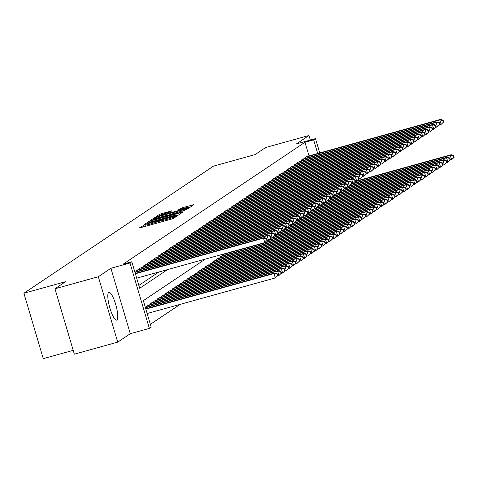 <?xml version="1.0" encoding="UTF-8"?>
<svg xmlns="http://www.w3.org/2000/svg" width="478" height="478" viewBox="0 0 478 478"><rect width="100%" height="100%" fill="white"/><g stroke="black" fill="none" stroke-linecap="round" stroke-linejoin="round"><path stroke-width="0.72" d="M144.661 224.797L139.385 227.863L140.723 227.636L171.369 219.127L173.436 218.41L177.266 215.841L174.386 216.839A5.808 0.424 -16.5 0 1 167.784 219.121L165.227 219.832A5.808 0.424 -16.5 0 1 160.817 220.711A5.808 0.424 -16.5 0 1 160.937 220.573L158.553 221.236A5.808 0.424 -16.5 0 1 151.95 223.519L149.399 224.23A5.808 0.424 -16.5 0 1 144.983 225.102A5.808 0.424 -16.5 0 1 145.103 224.965L145.623 224.606L144.661 224.797M108.709 292.44A14.418 3.286 74.5 0 0 109.773 307.635A14.418 3.286 74.5 0 0 116.65 320.129A14.418 3.286 74.5 0 0 116.877 320.021A14.418 3.286 74.5 0 0 115.807 304.833A14.418 3.286 74.5 0 0 108.936 292.339A14.418 3.286 74.5 0 0 108.709 292.44M171.883 210.792L159.879 214.12L155.625 216.976L156.969 216.743L189.676 207.524L193.966 204.626L182.202 207.781L178.282 209.758L184.813 208.055A4.852 0.353 -16.5 0 1 188.499 207.327A4.852 0.353 -16.5 0 1 182.883 209.352L162.705 214.951A4.852 0.353 -16.5 0 1 159.019 215.686A4.852 0.353 -16.5 0 1 164.635 213.66L170.06 212.011L171.883 210.792M309.021 155.912L304.982 142.265L313.652 139.857L315.492 138.626L319.728 152.942M54.97 288.766L98.331 276.732L117.708 342.14L74.341 354.174L54.97 288.766L65.528 281.685L23.9 293.247L213.439 166.159L255.067 154.603L265.631 147.523L308.991 135.483L296.408 143.92L315.492 138.626M117.708 342.14L130.285 333.704L110.908 268.295L98.331 276.732M110.908 268.295L129.992 262.996L131.826 261.765L139.684 288.282L167.545 269.604M304.982 142.265L123.157 264.173L131.826 261.765M150.731 220.926L148.67 221.643L144.416 224.493L145.754 224.26L176.4 215.751L178.461 215.04L182.757 212.142L150.731 220.926L151.024 221.923M150.02 220.734L154.274 217.878L156.336 217.167L188.362 208.384L184.442 210.362L169.947 214.526L168.704 215.381L170.084 215.106L182.518 211.856L150.038 220.794M310.341 140.054L308.991 135.483M138.226 269.712L135.949 270.954L136.176 271.725M141.894 267.25L139.624 268.493L139.851 269.257M145.569 264.788L143.298 266.031L143.525 266.796M149.244 262.32L146.967 263.569L147.2 264.334M152.918 259.859L150.642 261.108L150.869 261.872M156.587 257.397L154.316 258.64L154.543 259.411M160.261 254.935L157.991 256.178L158.218 256.943M163.936 252.474L161.666 253.716L161.893 254.481M167.611 250.012L165.334 251.255L165.561 252.02M171.285 247.544L169.009 248.793L169.236 249.558M174.954 245.083L172.683 246.325L172.911 247.096M178.629 242.621L176.358 243.864L176.585 244.634M182.303 240.159L180.027 241.402L180.254 242.167M185.978 237.697L183.701 238.94L183.928 239.705M189.647 235.23L187.376 236.479L187.603 237.243M193.321 232.768L191.051 234.011L191.278 234.782M196.996 230.306L194.725 231.549L194.952 232.32M200.67 227.845L198.394 229.087L198.621 229.852M204.339 225.383L202.069 226.626L202.296 227.391M208.014 222.915L205.743 224.164L205.97 224.929M211.688 220.454L209.418 221.696L209.645 222.467M215.363 217.992L213.086 219.235L213.313 220.005M219.038 215.53L216.761 216.773L216.988 217.538M222.706 213.069L220.436 214.311L220.663 215.076M226.381 210.601L224.11 211.85L224.337 212.614M230.055 208.139L227.779 209.388L228.006 210.153M233.73 205.677L231.454 206.92L231.681 207.691M237.399 203.216L235.128 204.459L235.355 205.223M241.073 200.754L238.803 201.997L239.03 202.762M244.748 198.286L242.477 199.535L242.704 200.3M248.423 195.825L246.146 197.073L246.373 197.838M252.097 193.363L249.821 194.606L250.048 195.377M255.766 190.901L253.495 192.144L253.722 192.909M259.44 188.44L257.17 189.682L257.397 190.447M263.115 185.978L260.839 187.221L261.066 187.985M266.79 183.51L264.513 184.759L264.74 185.524M270.458 181.048L268.188 182.291L268.415 183.062M274.133 178.587L271.863 179.83L272.09 180.6M277.808 176.125L275.531 177.368L275.758 178.133M281.482 173.663L279.206 174.906L279.433 175.671M285.151 171.196L282.88 172.444L283.107 173.209M288.826 168.734L286.555 169.977L286.782 170.748M292.5 166.272L290.23 167.515L290.457 168.286M296.175 163.811L293.898 165.053L294.125 165.818M299.849 161.349L297.573 162.592L297.8 163.356M303.518 158.881L301.248 160.13L301.475 160.895M138.841 285.438L158.869 272.012M305.149 158.433L304.922 157.662L307.193 156.42M150.361 324.329L180.134 304.372M146.65 307.079L146.423 306.314L148.694 305.066M150.325 304.617L150.098 303.847L152.368 302.604M154 302.156L153.773 301.385L156.043 300.142M157.668 299.688L157.441 298.923L159.718 297.68M161.343 297.226L161.116 296.462L163.386 295.219M165.018 294.765L164.791 294L167.061 292.751M168.692 292.303L168.465 291.532L170.736 290.289M172.361 289.841L172.134 289.071L174.41 287.828M176.035 287.374L175.808 286.609L178.085 285.366M179.71 284.912L179.483 284.147L181.754 282.904M183.385 282.45L183.158 281.685L185.428 280.437M187.053 279.989L186.826 279.218L189.103 277.975M190.728 277.527L190.501 276.756L192.777 275.513M194.403 275.059L194.176 274.294L196.446 273.052M198.077 272.597L197.85 271.833L200.121 270.59M201.752 270.136L201.525 269.371L203.795 268.122M205.421 267.674L205.193 266.909L207.47 265.66M209.095 265.212L208.868 264.442L211.139 263.199M212.77 262.745L212.543 261.98L214.813 260.737M216.444 260.283L216.217 259.518L218.488 258.275M220.113 257.821L219.886 257.056L222.162 255.814M223.788 255.36L223.561 254.595L224.941 253.669M23.9 293.247L43.277 358.655L73.206 350.344M205.301 259.118L143.346 300.656L151.203 327.173L149.363 328.404L129.992 262.996M130.285 333.704L149.363 328.404M317.697 153.504L313.652 139.857M177.708 215.351L177.272 215.47M147.194 223.567L176.997 215.082A5.808 0.424 -16.5 0 0 177.117 214.951A5.808 0.424 -16.5 0 0 172.707 215.823L154.316 220.932A5.808 0.424 -16.5 0 0 147.714 223.214L147.194 223.567M167.826 215.889L168.776 215.626M159.114 217.394A4.852 0.353 -16.5 0 0 153.498 219.42A4.852 0.353 -16.5 0 0 157.184 218.685L166.356 216.002L167.605 215.148L159.114 217.394M277.784 275.573L277.258 273.804L276.893 274.049L277.419 275.818L277.784 275.573L275.28 277.957L273.972 273.536L274.886 272.92L145.748 308.77M147.158 313.526L275.28 277.957L277.419 275.818M145.85 309.105L273.972 273.536L276.893 274.049M274.886 272.92L277.258 273.804M267.31 240.219L266.79 238.45L266.419 238.695L266.945 240.464L267.31 240.219L264.806 242.597L263.498 238.181L135.376 273.751M266.419 238.695L263.498 238.181L264.418 237.566L135.28 273.416M266.945 240.464L264.806 242.597L136.684 278.166M266.79 238.45L264.418 237.566M281.458 273.111L280.933 271.343L280.568 271.588L281.088 273.356L281.458 273.111L278.955 275.495L277.64 271.074L278.56 270.458L145.354 307.438M277.491 275.896L278.955 275.495L281.088 273.356M145.455 307.772L277.64 271.074L280.568 271.588M278.56 270.458L280.933 271.343M285.133 270.65L284.607 268.881L284.237 269.126L284.763 270.895L285.133 270.65L282.623 273.028L281.315 268.612L282.235 267.997L147.983 305.263M281.166 273.434L282.623 273.028L284.763 270.895M147.069 305.878L281.315 268.612L284.237 269.126M282.235 267.997L284.607 268.881M288.802 268.182L288.282 266.413L287.911 266.664L288.437 268.433L288.802 268.182L286.298 270.566L284.99 266.144L285.91 265.529L151.657 302.801M284.84 270.972L286.298 270.566L288.437 268.433M150.737 303.416L284.99 266.144L287.911 266.664M285.91 265.529L288.282 266.413M292.476 265.72L291.95 263.952L291.586 264.197L292.112 265.965L292.476 265.72L289.973 268.104L288.664 263.683L289.578 263.067L155.332 300.339M288.509 268.511L289.973 268.104L292.112 265.965M154.412 300.955L288.664 263.683L291.586 264.197M289.578 263.067L291.95 263.952M270.984 237.751L270.458 235.989L270.094 236.234L270.62 238.002L270.984 237.751L268.481 240.135L267.172 235.72L134.981 272.418M270.094 236.234L267.172 235.72L268.086 235.104L134.886 272.084M270.62 238.002L268.481 240.135L267.017 240.542M270.458 235.989L268.086 235.104M274.659 235.29L274.133 233.521L273.769 233.772L274.288 235.535L274.659 235.29L272.155 237.674L270.841 233.252L136.594 270.524M273.769 233.772L270.841 233.252L271.761 232.637L137.509 269.909M274.288 235.535L272.155 237.674L270.691 238.08M274.133 233.521L271.761 232.637M278.333 232.828L277.808 231.059L277.437 231.304L277.963 233.073L278.333 232.828L275.824 235.212L274.515 230.79L140.269 268.062M277.437 231.304L274.515 230.79L275.436 230.175L141.183 267.447M277.963 233.073L275.824 235.212L274.366 235.618M277.808 231.059L275.436 230.175M282.002 230.366L281.482 228.598L281.112 228.843L281.638 230.611L282.002 230.366L279.499 232.75L278.19 228.329L143.938 265.601M281.112 228.843L278.19 228.329L279.11 227.713L144.858 264.985M281.638 230.611L279.499 232.75L278.041 233.156M281.482 228.598L279.11 227.713M296.151 263.259L295.625 261.49L295.261 261.735L295.78 263.503L296.151 263.259L293.647 265.643L292.339 261.221L293.253 260.606L159.007 297.878M292.183 266.049L293.647 265.643L295.78 263.503M158.087 298.493L292.339 261.221L295.261 261.735M293.253 260.606L295.625 261.49M285.677 227.904L285.151 226.136L284.786 226.381L285.312 228.149L285.677 227.904L283.173 230.282L281.865 225.867L147.612 263.139M284.786 226.381L281.865 225.867L282.779 225.252L148.533 262.524M285.312 228.149L283.173 230.282L281.709 230.689M285.151 226.136L282.779 225.252M299.826 260.797L299.3 259.028L298.935 259.273L299.455 261.042L299.826 260.797L297.316 263.181L296.007 258.759L296.928 258.144L162.675 295.416M295.858 263.581L297.316 263.181L299.455 261.042M161.761 296.031L296.007 258.759L298.935 259.273M296.928 258.144L299.3 259.028M289.351 225.437L288.826 223.674L288.461 223.919L288.981 225.688L289.351 225.437L286.848 227.821L285.539 223.405L151.287 260.671M288.461 223.919L285.539 223.405L286.453 222.79L152.207 260.056M288.981 225.688L286.848 227.821L285.384 228.227M288.826 223.674L286.453 222.79M303.494 258.335L302.974 256.567L302.604 256.811L303.13 258.58L303.494 258.335L300.991 260.713L299.682 256.298L300.602 255.682L166.35 292.948M299.533 261.119L300.991 260.713L303.13 258.58M165.43 293.57L299.682 256.298L302.604 256.811M300.602 255.682L302.974 256.567M293.026 222.975L292.5 221.206L292.13 221.457L292.656 223.22L293.026 222.975L290.516 225.359L289.208 220.938L154.962 258.21M292.13 221.457L289.208 220.938L290.128 220.322L155.876 257.594M292.656 223.22L290.516 225.359L289.059 225.765M292.5 221.206L290.128 220.322M307.169 255.867L306.649 254.105L306.279 254.35L306.804 256.118L307.169 255.867L304.665 258.251L303.357 253.836L304.277 253.215L170.025 290.487M303.201 258.658L304.665 258.251L306.804 256.118M169.104 291.102L303.357 253.836L306.279 254.35M304.277 253.215L306.649 254.105M296.695 220.513L296.175 218.745L295.804 218.99L296.33 220.758L296.695 220.513L294.191 222.897L292.883 218.476L158.63 255.748M295.804 218.99L292.883 218.476L293.803 217.86L159.55 255.133M296.33 220.758L294.191 222.897L292.733 223.304M296.175 218.745L293.803 217.86M310.843 253.406L310.318 251.637L309.953 251.888L310.473 253.651L310.843 253.406L308.34 255.79L307.031 251.368L307.946 250.753L173.699 288.025M306.876 256.196L308.34 255.79L310.473 253.651M172.779 288.64L307.031 251.368L309.953 251.888M307.946 250.753L310.318 251.637M300.369 218.052L299.849 216.283L299.479 216.528L300.005 218.297L300.369 218.052L297.866 220.436L296.557 216.014L162.305 253.286M299.479 216.528L296.557 216.014L297.477 215.399L163.225 252.671M300.005 218.297L297.866 220.436L296.402 220.842M299.849 216.283L297.477 215.399M314.518 250.944L313.992 249.175L313.628 249.42L314.148 251.189L314.518 250.944L312.009 253.328L310.7 248.907L311.62 248.291L177.368 285.563M310.551 253.734L312.009 253.328L314.148 251.189M176.454 286.179L310.7 248.907L313.628 249.42M311.62 248.291L313.992 249.175M304.044 215.59L303.518 213.821L303.154 214.066L303.673 215.835L304.044 215.59L301.54 217.968L300.232 213.552L165.98 250.825M303.154 214.066L300.232 213.552L301.146 212.937L166.9 250.209M303.673 215.835L301.54 217.968L300.076 218.374M303.518 213.821L301.146 212.937M318.187 248.482L317.667 246.714L317.296 246.959L317.822 248.727L318.187 248.482L315.683 250.866L314.375 246.445L315.295 245.829L181.043 283.101M314.225 251.267L315.683 250.866L317.822 248.727M180.122 283.717L314.375 246.445L317.296 246.959M315.295 245.829L317.667 246.714M307.718 213.128L307.193 211.36L306.828 211.605L307.348 213.373L307.718 213.128L305.209 215.506L303.9 211.091L169.654 248.357M306.828 211.605L303.9 211.091L304.821 210.475L170.568 247.741M307.348 213.373L305.209 215.506L303.751 215.913M307.193 211.36L304.821 210.475M321.861 246.021L321.341 244.252L320.971 244.497L321.497 246.266L321.861 246.021L319.358 248.399L318.049 243.983L318.969 243.368L184.717 280.64M317.9 248.805L319.358 248.399L321.497 246.266M183.797 281.255L318.049 243.983L320.971 244.497M318.969 243.368L321.341 244.252M311.387 210.661L310.867 208.892L310.497 209.143L311.023 210.912L311.387 210.661L308.884 213.045L307.575 208.623L173.323 245.895M310.497 209.143L307.575 208.623L308.495 208.008L174.243 245.28M311.023 210.912L308.884 213.045L307.426 213.451M310.867 208.892L308.495 208.008M325.536 243.553L325.01 241.79L324.646 242.035L325.171 243.804L325.536 243.553L323.032 245.937L321.724 241.521L322.638 240.9L188.392 278.172M321.569 246.343L323.032 245.937L325.171 243.804M187.472 278.788L321.724 241.521L324.646 242.035M322.638 240.9L325.01 241.79M329.211 241.091L328.685 239.323L328.32 239.574L328.84 241.336L329.211 241.091L326.707 243.475L325.393 239.054L326.313 238.438L192.06 275.71M325.243 243.882L326.707 243.475L328.84 241.336M191.146 276.326L325.393 239.054L328.32 239.574M326.313 238.438L328.685 239.323M332.885 238.63L332.359 236.861L331.989 237.106L332.515 238.875L332.885 238.63L330.376 241.014L329.067 236.592L329.987 235.977L195.735 273.249M328.918 241.42L330.376 241.014L332.515 238.875M194.821 273.864L329.067 236.592L331.989 237.106M329.987 235.977L332.359 236.861M336.554 236.168L336.034 234.399L335.664 234.644L336.189 236.413L336.554 236.168L334.05 238.552L332.742 234.13L333.662 233.515L199.41 270.787M332.592 238.952L334.05 238.552L336.189 236.413M198.489 271.402L332.742 234.13L335.664 234.644M333.662 233.515L336.034 234.399M340.228 233.706L339.703 231.938L339.338 232.183L339.864 233.951L340.228 233.706L337.725 236.084L336.416 231.669L337.331 231.053L203.084 268.325M336.261 236.491L337.725 236.084L339.864 233.951M202.164 268.941L336.416 231.669L339.338 232.183M337.331 231.053L339.703 231.938M343.903 231.238L343.377 229.476L343.013 229.721L343.533 231.489L343.903 231.238L341.4 233.623L340.091 229.207L341.005 228.592L206.759 265.858M339.936 234.029L341.4 233.623L343.533 231.489M205.839 266.473L340.091 229.207L343.013 229.721M341.005 228.592L343.377 229.476M347.578 228.777L347.052 227.008L346.687 227.259L347.207 229.022L347.578 228.777L345.068 231.161L343.76 226.739L344.68 226.124L210.428 263.396M343.61 231.567L345.068 231.161L347.207 229.022M209.513 264.011L343.76 226.739L346.687 227.259M344.68 226.124L347.052 227.008M351.246 226.315L350.727 224.546L350.356 224.791L350.882 226.56L351.246 226.315L348.743 228.699L347.434 224.278L348.354 223.662L214.102 260.934M347.285 229.105L348.743 228.699L350.882 226.56M213.182 261.55L347.434 224.278L350.356 224.791M348.354 223.662L350.727 224.546M354.921 223.853L354.401 222.085L354.031 222.33L354.557 224.098L354.921 223.853L352.417 226.237L351.109 221.816L352.029 221.2L217.777 258.473M350.96 226.644L352.417 226.237L354.557 224.098M216.857 259.088L351.109 221.816L354.031 222.33M352.029 221.2L354.401 222.085M358.596 221.392L358.07 219.623L357.705 219.868L358.225 221.637L358.596 221.392L356.092 223.77L354.784 219.354L355.698 218.739L221.451 256.011M354.628 224.176L356.092 223.77L358.225 221.637M220.531 256.626L354.784 219.354L357.705 219.868M355.698 218.739L358.07 219.623M362.27 218.924L361.744 217.161L361.38 217.406L361.9 219.175L362.27 218.924L359.761 221.308L358.452 216.893L359.372 216.277L264.985 242.477M358.303 221.714L359.761 221.308L361.9 219.175M224.206 254.159L358.452 216.893L361.38 217.406M359.372 216.277L361.744 217.161M365.945 216.462L365.419 214.694L365.049 214.945L365.574 216.713L365.945 216.462L363.435 218.846L362.127 214.425L363.047 213.809L268.66 240.016M361.977 219.253L363.435 218.846L365.574 216.713M266.67 240.93L362.127 214.425L365.049 214.945M363.047 213.809L365.419 214.694M369.614 214.001L369.094 212.232L368.723 212.477L369.249 214.246L369.614 214.001L367.11 216.385L365.801 211.963L366.722 211.348L272.335 237.554M365.652 216.791L367.11 216.385L369.249 214.246M270.345 238.468L365.801 211.963L368.723 212.477M366.722 211.348L369.094 212.232M373.288 211.539L372.762 209.77L372.398 210.015L372.924 211.784L373.288 211.539L370.785 213.923L369.476 209.501L370.39 208.886L276.009 235.092M369.321 214.329L370.785 213.923L372.924 211.784M274.019 236.001L369.476 209.501L372.398 210.015M370.39 208.886L372.762 209.77M376.963 209.077L376.437 207.309L376.072 207.554L376.592 209.322L376.963 209.077L374.459 211.461L373.145 207.04L374.065 206.424L279.678 232.625M372.995 211.862L374.459 211.461L376.592 209.322M277.694 233.539L373.145 207.04L376.072 207.554M374.065 206.424L376.437 207.309M380.637 206.616L380.112 204.847L379.741 205.092L380.267 206.86L380.637 206.616L378.128 208.994L376.819 204.578L377.74 203.963L283.352 230.163M376.67 209.4L378.128 208.994L380.267 206.86M281.363 231.077L376.819 204.578L379.741 205.092M377.74 203.963L380.112 204.847M384.306 204.148L383.786 202.379L383.416 202.63L383.942 204.399L384.306 204.148L381.803 206.532L380.494 202.11L381.414 201.495L287.027 227.701M380.345 206.938L381.803 206.532L383.942 204.399M285.037 228.615L380.494 202.11L383.416 202.63M381.414 201.495L383.786 202.379M387.981 201.686L387.455 199.918L387.09 200.163L387.616 201.931L387.981 201.686L385.477 204.07L384.169 199.649L385.083 199.033L290.702 225.24M384.013 204.476L385.477 204.07L387.616 201.931M288.712 226.154L384.169 199.649L387.09 200.163M385.083 199.033L387.455 199.918M391.655 199.224L391.129 197.456L390.765 197.701L391.285 199.469L391.655 199.224L389.152 201.608L387.843 197.187L388.757 196.572L294.37 222.778M387.688 202.015L389.152 201.608L391.285 199.469M292.387 223.686L387.843 197.187L390.765 197.701M388.757 196.572L391.129 197.456M395.33 196.763L394.804 194.994L394.44 195.239L394.959 197.008L395.33 196.763L392.82 199.147L391.512 194.725L392.432 194.11L298.045 220.31M391.363 199.547L392.82 199.147L394.959 197.008M296.055 221.224L391.512 194.725L394.44 195.239M392.432 194.11L394.804 194.994M398.999 194.301L398.479 192.532L398.108 192.777L398.634 194.546L398.999 194.301L396.495 196.679L395.187 192.264L396.107 191.648L301.72 217.849M395.037 197.085L396.495 196.679L398.634 194.546M299.73 218.763L395.187 192.264L398.108 192.777M396.107 191.648L398.479 192.532M402.673 191.833L402.153 190.071L401.783 190.316L402.309 192.084L402.673 191.833L400.17 194.217L398.861 189.802L399.781 189.18L305.394 215.387M398.712 194.624L400.17 194.217L402.309 192.084M303.405 216.301L398.861 189.802L401.783 190.316M399.781 189.18L402.153 190.071M406.348 189.372L405.822 187.603L405.458 187.854L405.983 189.617L406.348 189.372L403.844 191.756L402.536 187.334L403.45 186.719L309.063 212.925M402.38 192.162L403.844 191.756L405.983 189.617M307.079 213.839L402.536 187.334L405.458 187.854M403.45 186.719L405.822 187.603M410.022 186.91L409.497 185.141L409.132 185.386L409.652 187.155L410.022 186.91L407.519 189.294L406.204 184.872L407.125 184.257L312.737 210.463M406.055 189.7L407.519 189.294L409.652 187.155M310.754 211.372L406.204 184.872L409.132 185.386M407.125 184.257L409.497 185.141M413.697 184.448L413.171 182.68L412.801 182.925L413.327 184.693L413.697 184.448L411.188 186.832L409.879 182.411L410.799 181.795L316.412 207.996M409.73 187.233L411.188 186.832L413.327 184.693M314.422 208.91L409.879 182.411L412.801 182.925M410.799 181.795L413.171 182.68M417.366 181.987L416.846 180.218L416.475 180.463L417.001 182.232L417.366 181.987L414.862 184.365L413.554 179.949L414.474 179.334L320.087 205.534M413.404 184.771L414.862 184.365L417.001 182.232M318.097 206.448L413.554 179.949L416.475 180.463M414.474 179.334L416.846 180.218M421.04 179.519L420.515 177.756L420.15 178.001L420.676 179.77L421.04 179.519L418.537 181.903L417.228 177.487L418.142 176.866L323.761 203.072M417.073 182.309L418.537 181.903L420.676 179.77M321.772 203.987L417.228 177.487L420.15 178.001M418.142 176.866L420.515 177.756M424.715 177.057L424.189 175.289L423.825 175.54L424.345 177.302L424.715 177.057L422.211 179.441L420.897 175.02L421.817 174.404L327.43 200.611M420.748 179.847L422.211 179.441L424.345 177.302M325.446 201.525L420.897 175.02L423.825 175.54M421.817 174.404L424.189 175.289M428.39 174.595L427.864 172.827L427.493 173.072L428.019 174.84L428.39 174.595L425.88 176.98L424.572 172.558L425.492 171.943L331.105 198.149M424.422 177.386L425.88 176.98L428.019 174.84M329.115 199.057L424.572 172.558L427.493 173.072M425.492 171.943L427.864 172.827M432.058 172.134L431.538 170.365L431.168 170.61L431.694 172.379L432.058 172.134L429.555 174.518L428.246 170.096L429.166 169.481L334.779 195.687M428.097 174.918L429.555 174.518L431.694 172.379M332.79 196.595L428.246 170.096L431.168 170.61M429.166 169.481L431.538 170.365M435.733 169.672L435.213 167.903L434.843 168.148L435.368 169.917L435.733 169.672L433.229 172.05L431.921 167.635L432.841 167.019L338.454 193.22M431.765 172.456L433.229 172.05L435.368 169.917M336.464 194.134L431.921 167.635L434.843 168.148M432.841 167.019L435.213 167.903M439.407 167.204L438.882 165.442L438.517 165.687L439.037 167.455L439.407 167.204L436.904 169.588L435.595 165.173L436.51 164.557L342.123 190.758M435.44 169.995L436.904 169.588L439.037 167.455M340.139 191.672L435.595 165.173L438.517 165.687M436.51 164.557L438.882 165.442M443.082 164.743L442.556 162.974L442.192 163.225L442.712 164.988L443.082 164.743L440.573 167.127L439.264 162.705L440.184 162.09L345.797 188.296M439.115 167.533L440.573 167.127L442.712 164.988M343.807 189.21L439.264 162.705L442.192 163.225M440.184 162.09L442.556 162.974M446.751 162.281L446.231 160.512L445.86 160.757L446.386 162.526L446.751 162.281L444.247 164.665L442.939 160.244L443.859 159.628L349.472 185.834M442.789 165.071L444.247 164.665L446.386 162.526M347.482 186.743L442.939 160.244L445.86 160.757M443.859 159.628L446.231 160.512M450.425 159.819L449.906 158.051L449.535 158.296L450.061 160.064L450.425 159.819L447.922 162.203L446.613 157.782L447.533 157.166L353.146 183.373M446.464 162.61L447.922 162.203L450.061 160.064M351.157 184.281L446.613 157.782L449.535 158.296M447.533 157.166L449.906 158.051M454.1 157.358L453.574 155.589L453.21 155.834L453.736 157.603L454.1 157.358L451.596 159.736L450.288 155.32L451.202 154.705L356.815 180.905M450.133 160.142L451.596 159.736L453.736 157.603M354.831 181.819L450.288 155.32L453.21 155.834M451.202 154.705L453.574 155.589M315.062 208.199L314.542 206.43L314.171 206.675L314.697 208.444L315.062 208.199L312.558 210.583L311.25 206.161L176.997 243.433M314.171 206.675L311.25 206.161L312.17 205.546L177.918 242.818M314.697 208.444L312.558 210.583L311.1 210.989M314.542 206.43L312.17 205.546M318.736 205.737L318.211 203.969L317.846 204.214L318.372 205.982L318.736 205.737L316.233 208.121L314.924 203.7L180.672 240.972M317.846 204.214L314.924 203.7L315.839 203.084L181.592 240.356M318.372 205.982L316.233 208.121L314.769 208.528M318.211 203.969L315.839 203.084M322.411 203.275L321.885 201.507L321.521 201.752L322.041 203.52L322.411 203.275L319.907 205.66L318.593 201.238L184.347 238.51M321.521 201.752L318.593 201.238L319.513 200.623L185.261 237.895M322.041 203.52L319.907 205.66L318.444 206.06M321.885 201.507L319.513 200.623M326.086 200.814L325.56 199.045L325.189 199.29L325.715 201.059L326.086 200.814L323.576 203.192L322.268 198.776L188.021 236.042M325.189 199.29L322.268 198.776L323.188 198.161L188.935 235.427M325.715 201.059L323.576 203.192L322.118 203.598M325.56 199.045L323.188 198.161M329.754 198.346L329.234 196.578L328.864 196.828L329.39 198.597L329.754 198.346L327.251 200.73L325.942 196.309L191.69 233.581M328.864 196.828L325.942 196.309L326.862 195.693L192.61 232.965M329.39 198.597L327.251 200.73L325.793 201.136M329.234 196.578L326.862 195.693M333.429 195.884L332.903 194.116L332.539 194.367L333.064 196.129L333.429 195.884L330.925 198.268L329.617 193.847L195.365 231.119M332.539 194.367L329.617 193.847L330.531 193.231L196.285 230.504M333.064 196.129L330.925 198.268L329.462 198.675M332.903 194.116L330.531 193.231M337.104 193.423L336.578 191.654L336.213 191.899L336.733 193.668L337.104 193.423L334.6 195.807L333.291 191.385L199.039 228.657M336.213 191.899L333.291 191.385L334.206 190.77L199.959 228.042M336.733 193.668L334.6 195.807L333.136 196.213M336.578 191.654L334.206 190.77M340.778 190.961L340.252 189.192L339.888 189.437L340.408 191.206L340.778 190.961L338.269 193.345L336.96 188.924L202.714 226.196M339.888 189.437L336.96 188.924L337.88 188.308L203.628 225.58M340.408 191.206L338.269 193.345L336.811 193.745M340.252 189.192L337.88 188.308M344.447 188.499L343.927 186.731L343.557 186.976L344.082 188.744L344.447 188.499L341.943 190.877L340.635 186.462L206.382 223.734M343.557 186.976L340.635 186.462L341.555 185.846L207.303 223.112M344.082 188.744L341.943 190.877L340.485 191.284M343.927 186.731L341.555 185.846M348.121 186.032L347.602 184.269L347.231 184.514L347.757 186.283L348.121 186.032L345.618 188.416L344.309 184L210.057 221.266M347.231 184.514L344.309 184L345.23 183.379L210.977 220.651M347.757 186.283L345.618 188.416L344.154 188.822M347.602 184.269L345.23 183.379M351.796 183.57L351.27 181.801L350.906 182.052L351.426 183.815L351.796 183.57L349.293 185.954L347.984 181.532L213.732 218.805M350.906 182.052L347.984 181.532L348.898 180.917L214.652 218.189M351.426 183.815L349.293 185.954L347.829 186.36M351.27 181.801L348.898 180.917M355.471 181.108L354.945 179.34L354.58 179.585L355.1 181.353L355.471 181.108L352.961 183.492L351.653 179.071L217.406 216.343M354.58 179.585L351.653 179.071L352.573 178.455L218.321 215.727M355.1 181.353L352.961 183.492L351.503 183.899M354.945 179.34L352.573 178.455M359.139 178.647L358.62 176.878L358.249 177.123L358.775 178.892L359.139 178.647L356.636 181.031L355.327 176.609L221.075 213.881M358.249 177.123L355.327 176.609L356.247 175.994L221.995 213.266M358.775 178.892L356.636 181.031L355.178 181.431M358.62 176.878L356.247 175.994M362.814 176.185L362.294 174.416L361.924 174.661L362.449 176.43L362.814 176.185L360.31 178.563L359.002 174.147L224.75 211.419M361.924 174.661L359.002 174.147L359.922 173.532L225.67 210.804M362.449 176.43L360.31 178.563L358.853 178.969M362.294 174.416L359.922 173.532M366.489 173.717L365.963 171.955L365.598 172.2L366.124 173.968L366.489 173.717L363.985 176.101L362.677 171.686L228.424 208.952M365.598 172.2L362.677 171.686L363.591 171.07L229.344 208.336M366.124 173.968L363.985 176.101L362.521 176.507M365.963 171.955L363.591 171.07M370.163 171.255L369.637 169.487L369.273 169.738L369.793 171.5L370.163 171.255L367.66 173.639L366.345 169.218L232.099 206.49M369.273 169.738L366.345 169.218L367.265 168.603L233.019 205.875M369.793 171.5L367.66 173.639L366.196 174.046M369.637 169.487L367.265 168.603M373.838 168.794L373.312 167.025L372.942 167.27L373.467 169.039L373.838 168.794L371.328 171.178L370.02 166.756L235.774 204.028M372.942 167.27L370.02 166.756L370.94 166.141L236.688 203.413M373.467 169.039L371.328 171.178L369.87 171.584M373.312 167.025L370.94 166.141M377.506 166.332L376.987 164.563L376.616 164.808L377.142 166.577L377.506 166.332L375.003 168.716L373.694 164.295L239.442 201.567M376.616 164.808L373.694 164.295L374.615 163.679L240.362 200.951M377.142 166.577L375.003 168.716L373.545 169.122M376.987 164.563L374.615 163.679M381.181 163.87L380.655 162.102L380.291 162.347L380.817 164.115L381.181 163.87L378.678 166.248L377.369 161.833L243.117 199.105M380.291 162.347L377.369 161.833L378.283 161.217L244.037 198.489M380.817 164.115L378.678 166.248L377.214 166.655M380.655 162.102L378.283 161.217M384.856 161.403L384.33 159.64L383.965 159.885L384.485 161.654L384.856 161.403L382.352 163.787L381.044 159.371L246.791 196.637M383.965 159.885L381.044 159.371L381.958 158.756L247.712 196.022M384.485 161.654L382.352 163.787L380.888 164.193M384.33 159.64L381.958 158.756M388.53 158.941L388.005 157.172L387.64 157.423L388.16 159.186L388.53 158.941L386.021 161.325L384.712 156.904L250.466 194.176M387.64 157.423L384.712 156.904L385.632 156.288L251.38 193.56M388.16 159.186L386.021 161.325L384.563 161.731M388.005 157.172L385.632 156.288M392.199 156.479L391.679 154.711L391.309 154.956L391.835 156.724L392.199 156.479L389.695 158.863L388.387 154.442L254.135 191.714M391.309 154.956L388.387 154.442L389.307 153.826L255.055 191.098M391.835 156.724L389.695 158.863L388.238 159.27M391.679 154.711L389.307 153.826M395.874 154.018L395.354 152.249L394.983 152.494L395.509 154.263L395.874 154.018L393.37 156.402L392.062 151.98L257.809 189.252M394.983 152.494L392.062 151.98L392.982 151.365L258.729 188.637M395.509 154.263L393.37 156.402L391.912 156.808M395.354 152.249L392.982 151.365M399.548 151.556L399.022 149.787L398.658 150.032L399.178 151.801L399.548 151.556L397.045 153.934L395.736 149.518L261.484 186.79M398.658 150.032L395.736 149.518L396.65 148.903L262.404 186.175M399.178 151.801L397.045 153.934L395.581 154.34M399.022 149.787L396.65 148.903M403.223 149.094L402.697 147.326L402.333 147.571L402.852 149.339L403.223 149.094L400.719 151.472L399.405 147.057L265.159 184.323M402.333 147.571L399.405 147.057L400.325 146.441L266.073 183.707M402.852 149.339L400.719 151.472L399.255 151.879M402.697 147.326L400.325 146.441M406.898 146.627L406.372 144.858L406.001 145.109L406.527 146.877L406.898 146.627L404.388 149.011L403.079 144.589L268.833 181.861M406.001 145.109L403.079 144.589L404 143.974L269.747 181.246M406.527 146.877L404.388 149.011L402.93 149.417M406.372 144.858L404 143.974M410.566 144.165L410.046 142.396L409.676 142.641L410.202 144.41L410.566 144.165L408.063 146.549L406.754 142.127L272.502 179.399M409.676 142.641L406.754 142.127L407.674 141.512L273.422 178.784M410.202 144.41L408.063 146.549L406.605 146.955M410.046 142.396L407.674 141.512M414.241 141.703L413.715 139.935L413.351 140.179L413.876 141.948L414.241 141.703L411.737 144.087L410.429 139.666L276.176 176.938M413.351 140.179L410.429 139.666L411.343 139.05L277.097 176.322M413.876 141.948L411.737 144.087L410.273 144.493M413.715 139.935L411.343 139.05M417.915 139.241L417.39 137.473L417.025 137.718L417.545 139.486L417.915 139.241L415.412 141.625L414.097 137.204L279.851 174.476M417.025 137.718L414.097 137.204L415.018 136.589L280.771 173.861M417.545 139.486L415.412 141.625L413.948 142.026M417.39 137.473L415.018 136.589M421.59 136.78L421.064 135.011L420.694 135.256L421.22 137.025L421.59 136.78L419.081 139.158L417.772 134.742L283.526 172.008M420.694 135.256L417.772 134.742L418.692 134.127L284.44 171.393M421.22 137.025L419.081 139.158L417.623 139.564M421.064 135.011L418.692 134.127M425.259 134.312L424.739 132.543L424.368 132.794L424.894 134.563L425.259 134.312L422.755 136.696L421.447 132.275L287.194 169.547M424.368 132.794L421.447 132.275L422.367 131.659L288.115 168.931M424.894 134.563L422.755 136.696L421.297 137.102M424.739 132.543L422.367 131.659M428.933 131.85L428.408 130.082L428.043 130.333L428.569 132.095L428.933 131.85L426.43 134.234L425.121 129.813L290.869 167.085M428.043 130.333L425.121 129.813L426.035 129.197L291.789 166.469M428.569 132.095L426.43 134.234L424.966 134.641M428.408 130.082L426.035 129.197M432.608 129.389L432.082 127.62L431.718 127.865L432.237 129.634L432.608 129.389L430.104 131.773L428.796 127.351L294.544 164.623M431.718 127.865L428.796 127.351L429.71 126.736L295.464 164.008M432.237 129.634L430.104 131.773L428.641 132.179M432.082 127.62L429.71 126.736M436.283 126.927L435.757 125.158L435.392 125.403L435.912 127.172L436.283 126.927L433.773 129.311L432.465 124.889L298.218 162.161M435.392 125.403L432.465 124.889L433.385 124.274L299.132 161.546M435.912 127.172L433.773 129.311L432.315 129.711M435.757 125.158L433.385 124.274M439.951 124.465L439.431 122.697L439.061 122.942L439.587 124.71L439.951 124.465L437.448 126.843L436.139 122.428L301.887 159.7M439.061 122.942L436.139 122.428L437.059 121.812L302.807 159.078M439.587 124.71L437.448 126.843L435.99 127.25M439.431 122.697L437.059 121.812M443.626 121.998L443.106 120.235L442.736 120.48L443.261 122.249L443.626 121.998L441.122 124.382L439.814 119.966L305.562 157.232M442.736 120.48L439.814 119.966L440.734 119.345L306.482 156.617M443.261 122.249L441.122 124.382L439.664 124.788M443.106 120.235L440.734 119.345M143.663 226.817L143.215 225.299M175.115 217.287L174.882 216.504M159.497 222.425L159.049 220.902M149.668 225.15L149.399 224.23M152.225 224.445L151.95 223.519M158.947 222.575L158.553 221.236M165.502 220.758L165.227 219.832M168.059 220.047L167.784 219.121M174.619 217.621L174.386 216.839M181.538 212.979L181.377 212.417M148.963 222.646L148.67 221.643M177.135 215.536L176.997 215.082M154.561 218.858L154.274 217.878M156.623 218.141L156.336 217.167M187.149 209.215L186.982 208.659M166.452 216.313L166.356 216.002M167.79 215.942L167.563 215.19M180.373 209.286L180.14 208.498M182.476 208.707L182.202 207.781M192.754 205.456L192.592 204.901M160.166 215.094L159.879 214.12M162.233 214.377L161.946 213.409M170.706 211.581L170.544 211.019M145.354 226.351L144.983 225.102M161.188 221.953L160.817 220.711M177.278 215.494L177.117 214.951M153.629 219.874L153.498 219.42M167.832 215.931L167.605 215.148M159.15 216.14L159.019 215.686M188.679 207.912L188.499 207.327"/></g></svg>

